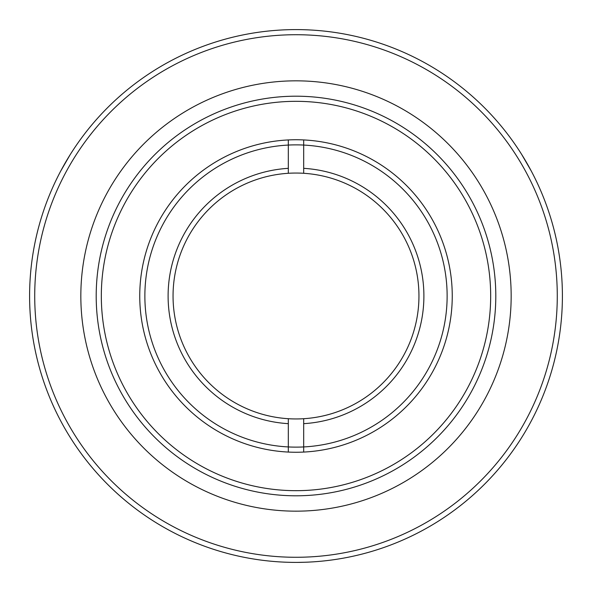 <?xml version="1.0" encoding="UTF-8"?>
<svg xmlns="http://www.w3.org/2000/svg" width="592" height="592" viewBox="0 0 592 592"><rect width="100%" height="100%" fill="white"/><g stroke="black" fill="none" stroke-linecap="round" stroke-linejoin="round"><path stroke-width="0.89" d="M296 418.951A122.951 122.951 0 0 1 173.049 296A122.951 122.951 0 0 1 296 173.049A122.951 122.951 0 0 1 418.951 296A122.951 122.951 0 0 1 296 418.951M144.87 296A151.13 151.13 0 0 1 296 144.87A151.13 151.13 0 0 1 447.13 296A151.13 151.13 0 0 1 296 447.13A151.13 151.13 0 0 1 144.87 296M303.681 423.665A127.894 127.894 0 0 0 423.894 296A127.894 127.894 0 0 0 303.681 168.335M288.319 168.335A127.894 127.894 0 0 0 168.106 296A127.894 127.894 0 0 0 288.319 423.665M303.681 418.714L303.681 452.066A156.251 156.251 0 0 0 452.251 296A156.251 156.251 0 0 0 303.681 139.934L303.681 173.286M288.319 173.286L288.319 139.934A156.251 156.251 0 0 0 139.749 296A156.251 156.251 0 0 0 288.319 452.066L288.319 418.714M303.681 139.934A156.251 156.251 0 0 0 288.319 139.934M288.319 452.066A156.251 156.251 0 0 0 303.681 452.066M297.147 562.4L304.799 562.252M304.932 562.252L305.642 562.222M510.778 308.943A215.17 215.17 0 0 1 283.057 510.778A215.17 215.17 0 0 1 81.222 283.057A215.17 215.17 0 0 1 308.943 81.222A215.17 215.17 0 0 1 510.778 308.943M96.563 283.982A199.8 199.8 0 0 1 308.018 96.563A199.8 199.8 0 0 1 495.437 308.018A199.8 199.8 0 0 1 283.982 495.437A199.8 199.8 0 0 1 96.563 283.982M101.676 284.293A194.679 194.679 0 0 1 307.707 101.676A194.679 194.679 0 0 1 490.324 307.707A194.679 194.679 0 0 1 284.293 490.324A194.679 194.679 0 0 1 101.676 284.293M561.919 312.021A266.4 266.4 0 0 1 279.979 561.919A266.4 266.4 0 0 1 30.081 279.979A266.4 266.4 0 0 1 312.021 30.081A266.4 266.4 0 0 1 561.919 312.021M556.806 311.71A261.279 261.279 0 0 1 280.29 556.806A261.279 261.279 0 0 1 35.194 280.29A261.279 261.279 0 0 1 311.71 35.194A261.279 261.279 0 0 1 556.806 311.71M291.16 562.356L286.942 562.245M286.802 562.245L283.191 562.089M307.825 562.141L308.809 562.089M531.172 170.851L521.737 154.534M529.093 167.018L531.105 170.725M70.026 154.912L60.621 171.236M67.747 158.626L69.952 155.03"/></g></svg>
